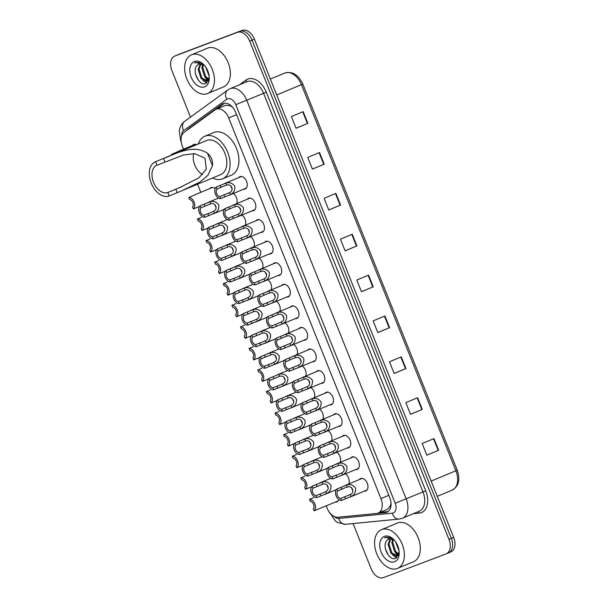 <?xml version="1.0" encoding="UTF-8"?>
<svg xmlns="http://www.w3.org/2000/svg" width="608" height="608" viewBox="0 0 608 608"><rect width="100%" height="100%" fill="white"/><g stroke="black" fill="none" stroke-linecap="round" stroke-linejoin="round"><path stroke-width="0.91" d="M209.775 188.586A6.711 4.347 67.4 0 1 211.014 187.621A6.711 4.347 67.4 0 1 211.098 187.583A6.711 4.347 67.4 0 1 215.08 188.609M192.531 145.456A6.711 4.347 67.4 0 1 193.762 144.491A6.711 4.347 67.4 0 1 193.846 144.461A6.711 4.347 67.4 0 1 196.574 144.674M338.831 499.571A6.711 4.347 67.4 0 1 336.916 501.896A6.711 4.347 67.4 0 1 336.824 501.927A6.711 4.347 67.4 0 1 335.358 502.094M307.656 350.17A6.711 4.347 67.4 0 1 308.894 349.197A6.711 4.347 67.4 0 1 308.978 349.167A6.711 4.347 67.4 0 1 315.506 353.788A6.711 4.347 67.4 0 1 314.04 361.585A6.711 4.347 67.4 0 1 313.956 361.623A6.711 4.347 67.4 0 1 312.482 361.783M299.03 328.601A6.711 4.347 67.4 0 1 300.268 327.636A6.711 4.347 67.4 0 1 300.352 327.598A6.711 4.347 67.4 0 1 306.88 332.226A6.711 4.347 67.4 0 1 305.421 340.024A6.711 4.347 67.4 0 1 305.33 340.054A6.711 4.347 67.4 0 1 303.863 340.214M342.152 436.422A6.711 4.347 67.4 0 1 343.391 435.45A6.711 4.347 67.4 0 1 343.474 435.419A6.711 4.347 67.4 0 1 350.01 440.04A6.711 4.347 67.4 0 1 348.544 447.838A6.711 4.347 67.4 0 1 348.46 447.876A6.711 4.347 67.4 0 1 346.986 448.035M290.404 307.04A6.711 4.347 67.4 0 1 291.642 306.075A6.711 4.347 67.4 0 1 291.726 306.037A6.711 4.347 67.4 0 1 298.262 310.658A6.711 4.347 67.4 0 1 296.795 318.463A6.711 4.347 67.4 0 1 296.712 318.493A6.711 4.347 67.4 0 1 295.237 318.653M350.778 457.984A6.711 4.347 67.4 0 1 352.017 457.018A6.711 4.347 67.4 0 1 352.1 456.98A6.711 4.347 67.4 0 1 358.636 461.609A6.711 4.347 67.4 0 1 357.17 469.406A6.711 4.347 67.4 0 1 357.086 469.437A6.711 4.347 67.4 0 1 355.612 469.596M316.282 371.731A6.711 4.347 67.4 0 1 317.52 370.758A6.711 4.347 67.4 0 1 317.604 370.728A6.711 4.347 67.4 0 1 324.132 375.349A6.711 4.347 67.4 0 1 322.666 383.154A6.711 4.347 67.4 0 1 322.582 383.184A6.711 4.347 67.4 0 1 321.108 383.344M333.534 414.854A6.711 4.347 67.4 0 1 334.765 413.888A6.711 4.347 67.4 0 1 334.848 413.858A6.711 4.347 67.4 0 1 341.384 418.479A6.711 4.347 67.4 0 1 339.918 426.276A6.711 4.347 67.4 0 1 339.834 426.314A6.711 4.347 67.4 0 1 338.36 426.474M324.908 393.292A6.711 4.347 67.4 0 1 326.139 392.327A6.711 4.347 67.4 0 1 326.23 392.289A6.711 4.347 67.4 0 1 332.758 396.918A6.711 4.347 67.4 0 1 331.292 404.715A6.711 4.347 67.4 0 1 331.208 404.746A6.711 4.347 67.4 0 1 329.734 404.905M281.785 285.479A6.711 4.347 67.4 0 1 283.016 284.506A6.711 4.347 67.4 0 1 283.1 284.476A6.711 4.347 67.4 0 1 289.636 289.096A6.711 4.347 67.4 0 1 288.169 296.894A6.711 4.347 67.4 0 1 288.086 296.932A6.711 4.347 67.4 0 1 286.611 297.092M273.159 263.91A6.711 4.347 67.4 0 1 274.39 262.945A6.711 4.347 67.4 0 1 274.474 262.914A6.711 4.347 67.4 0 1 281.01 267.535A6.711 4.347 67.4 0 1 279.543 275.333A6.711 4.347 67.4 0 1 279.46 275.363A6.711 4.347 67.4 0 1 277.985 275.523M264.533 242.349A6.711 4.347 67.4 0 1 265.764 241.384A6.711 4.347 67.4 0 1 265.856 241.346A6.711 4.347 67.4 0 1 272.384 245.974A6.711 4.347 67.4 0 1 270.917 253.772A6.711 4.347 67.4 0 1 270.834 253.802A6.711 4.347 67.4 0 1 269.359 253.962M255.907 220.788A6.711 4.347 67.4 0 1 257.146 219.815A6.711 4.347 67.4 0 1 257.23 219.784A6.711 4.347 67.4 0 1 263.758 224.405A6.711 4.347 67.4 0 1 262.291 232.203A6.711 4.347 67.4 0 1 262.208 232.241A6.711 4.347 67.4 0 1 260.733 232.4M247.281 199.219A6.711 4.347 67.4 0 1 248.52 198.254A6.711 4.347 67.4 0 1 248.604 198.223A6.711 4.347 67.4 0 1 255.132 202.844A6.711 4.347 67.4 0 1 253.673 210.642A6.711 4.347 67.4 0 1 253.582 210.672A6.711 4.347 67.4 0 1 252.115 210.839M238.655 177.658A6.711 4.347 67.4 0 1 239.894 176.692A6.711 4.347 67.4 0 1 239.978 176.654A6.711 4.347 67.4 0 1 246.514 181.283A6.711 4.347 67.4 0 1 245.047 189.08A6.711 4.347 67.4 0 1 244.963 189.111A6.711 4.347 67.4 0 1 243.489 189.27M359.404 479.545A6.711 4.347 67.4 0 1 360.643 478.58A6.711 4.347 67.4 0 1 360.726 478.549A6.711 4.347 67.4 0 1 367.255 483.17A6.711 4.347 67.4 0 1 365.796 490.968A6.711 4.347 67.4 0 1 365.704 491.006A6.711 4.347 67.4 0 1 364.238 491.165M326.207 505.894L327.104 508.128A12.578 8.155 -112.6 0 0 338.002 517.248L376.595 513.471A12.578 8.155 -112.6 0 0 377.986 513.144A12.578 8.155 -112.6 0 0 378.146 513.084A12.578 8.155 -112.6 0 0 380.942 498.583L228.692 117.922A12.578 8.155 -112.6 0 0 216.235 109.197A12.578 8.155 -112.6 0 0 215.141 109.812L184.072 132.392A12.578 8.155 -112.6 0 0 182.37 146.277L183.54 149.196M232.446 107.084A4.195 2.721 -112.6 0 0 232.286 107.046L229.946 105.594L225.773 105.23L216.235 109.197M378.146 513.084L387.661 509.132L390.199 506.266L390.921 503.667A4.195 2.721 -112.6 0 0 391.066 503.447M391.028 502.922A12.578 8.155 67.4 0 1 390.921 503.667M232.286 107.046A12.578 8.155 67.4 0 1 232.674 107.35M197.547 184.224L200.784 192.326M326.648 468.525A6.711 4.347 67.4 0 1 327.203 468.935M330.205 478.01A6.711 4.347 67.4 0 1 329.939 478.686M318.022 446.964A6.711 4.347 67.4 0 1 318.577 447.374M321.586 456.448A6.711 4.347 67.4 0 1 321.32 457.117M309.404 425.395A6.711 4.347 67.4 0 1 309.951 425.813M312.96 434.88A6.711 4.347 67.4 0 1 312.694 435.556M300.778 403.834A6.711 4.347 67.4 0 1 301.325 404.244M304.334 413.318A6.711 4.347 67.4 0 1 304.068 413.995M292.152 382.272A6.711 4.347 67.4 0 1 292.706 382.683M295.708 391.757A6.711 4.347 67.4 0 1 295.442 392.426M283.526 360.704A6.711 4.347 67.4 0 1 284.08 361.122M287.082 370.188A6.711 4.347 67.4 0 1 286.816 370.865M274.9 339.142A6.711 4.347 67.4 0 1 275.454 339.553M278.456 348.627A6.711 4.347 67.4 0 1 278.19 349.304M266.274 317.581A6.711 4.347 67.4 0 1 266.828 317.992M269.83 327.066A6.711 4.347 67.4 0 1 269.572 327.742M257.648 296.02A6.711 4.347 67.4 0 1 258.202 296.43M261.212 305.497A6.711 4.347 67.4 0 1 260.946 306.174M249.029 274.451A6.711 4.347 67.4 0 1 249.576 274.862M252.586 283.936A6.711 4.347 67.4 0 1 252.32 284.612M240.403 252.89A6.711 4.347 67.4 0 1 240.95 253.3M243.96 262.375A6.711 4.347 67.4 0 1 243.694 263.051M231.777 231.329A6.711 4.347 67.4 0 1 232.332 231.739M235.334 240.806A6.711 4.347 67.4 0 1 235.068 241.482M223.151 209.76A6.711 4.347 67.4 0 1 223.706 210.17M226.708 219.245A6.711 4.347 67.4 0 1 226.442 219.921M218.082 197.684A6.711 4.347 67.4 0 1 217.816 198.36M335.274 490.086A6.711 4.347 67.4 0 1 335.829 490.496M336.779 452.276A6.711 4.347 67.4 0 1 340.07 462.437M328.153 430.715A6.711 4.347 67.4 0 1 331.444 440.876M319.527 409.154A6.711 4.347 67.4 0 1 322.818 419.307M310.901 387.585A6.711 4.347 67.4 0 1 314.192 397.746M302.275 366.024A6.711 4.347 67.4 0 1 305.573 376.185M293.656 344.462A6.711 4.347 67.4 0 1 296.947 354.624M285.03 322.901A6.711 4.347 67.4 0 1 288.321 333.055M276.404 301.332A6.711 4.347 67.4 0 1 279.695 311.494M267.778 279.771A6.711 4.347 67.4 0 1 271.069 289.932M259.152 258.21A6.711 4.347 67.4 0 1 262.443 268.364M250.526 236.641A6.711 4.347 67.4 0 1 253.825 246.802M241.908 215.08A6.711 4.347 67.4 0 1 245.199 225.241M233.282 193.519A6.711 4.347 67.4 0 1 236.573 203.672M345.405 473.845A6.711 4.347 67.4 0 1 348.696 483.998M377.097 513.395L385.411 512.582A12.578 8.155 -112.6 0 0 386.81 512.263A12.578 8.155 -112.6 0 0 386.969 512.194A12.578 8.155 -112.6 0 0 389.766 497.694L235.638 112.358A12.578 8.155 -112.6 0 0 223.182 103.634A12.578 8.155 -112.6 0 0 222.087 104.249L188.526 128.645A12.578 8.155 -112.6 0 0 187.006 130.264M190.502 117.093L171.904 70.589A12.578 8.155 67.4 0 1 174.701 56.088A12.578 8.155 67.4 0 1 174.861 56.027L237.401 32.361A12.578 8.155 67.4 0 1 249.698 41.154L448.97 539.372A12.578 8.155 67.4 0 1 446.173 553.873A12.578 8.155 67.4 0 1 446.014 553.934L383.473 577.6A12.578 8.155 67.4 0 1 371.176 568.807L353.088 523.572M179.261 54.196A12.578 8.155 67.4 0 1 179.421 54.127A12.578 8.155 67.4 0 1 179.58 54.066L242.121 30.4A12.578 8.155 67.4 0 1 254.418 39.193L453.69 537.411L451.334 538.392A12.578 8.155 67.4 0 1 448.537 552.892A12.578 8.155 67.4 0 1 448.377 552.953A12.578 8.155 67.4 0 0 448.537 552.892A12.578 8.155 67.4 0 0 451.334 538.392L252.054 40.174L451.334 538.392L448.97 539.372M242.121 30.4L239.757 31.38A12.578 8.155 67.4 0 1 252.054 40.174A12.578 8.155 67.4 0 0 239.757 31.38L177.217 55.047L237.401 32.361M176.905 55.176A12.578 8.155 67.4 0 1 177.065 55.108A12.578 8.155 67.4 0 1 177.217 55.047A12.578 8.155 67.4 0 0 177.065 55.108L174.701 56.088M216.357 109.144L224.42 103.284M388.086 511.564A12.578 8.155 67.4 0 1 387.775 511.602L379.84 512.377M303.194 111.652L291.407 116.554L296.073 128.235L307.868 123.333L303.194 111.652M296.058 128.182L307.868 123.333M319.542 152.524L307.754 157.426L312.421 169.1L324.216 164.198L319.542 152.524M312.406 169.054L324.216 164.198M335.89 193.39L324.094 198.292L328.768 209.973L340.564 205.071L335.89 193.39M328.746 209.92L340.564 205.071M352.237 234.262L340.442 239.164L345.116 250.838L356.911 245.936L352.237 234.262M345.093 250.792L356.911 245.936M433.968 438.611L422.18 443.513L426.846 455.187L438.642 450.285L433.968 438.611M426.831 455.141L438.642 450.285M417.628 397.738L405.832 402.64L410.499 414.322L422.294 409.42L417.628 397.738M410.484 414.268L422.294 409.42M401.28 356.873L389.485 361.775L394.159 373.449L405.946 368.547L401.28 356.873M394.136 373.403L405.946 368.547M384.932 316L373.137 320.902L377.811 332.584L389.599 327.674L384.932 316M377.788 332.53L389.599 327.674M368.585 275.128L356.79 280.037L361.464 291.711L373.251 286.809L368.585 275.128M361.441 291.665L373.251 286.809M453.69 537.411A12.578 8.155 67.4 0 1 450.893 551.912A12.578 8.155 67.4 0 1 450.733 551.973M381.702 529.568A20.961 13.589 67.4 0 1 402.116 544.023A20.961 13.589 67.4 0 1 397.533 568.389A20.961 13.589 67.4 0 1 397.267 568.495A20.961 13.589 67.4 0 1 376.854 554.048A20.961 13.589 67.4 0 1 381.436 529.674A20.961 13.589 67.4 0 1 381.702 529.568M381.436 529.674L397.358 523.055A20.961 13.589 67.4 0 1 397.624 522.948A20.961 13.589 67.4 0 1 418.038 537.404A20.961 13.589 67.4 0 1 413.455 561.769L397.533 568.389M390.853 538.764L388.998 543.917L391.894 552.976L397.632 555.864M390.328 538.741L388.064 544.304L390.959 553.364L397.07 556.138L398.787 554.716M393.254 539.57L392.745 542.359L395.641 551.418L398.954 554.07M392.608 539.243L391.81 542.746L394.706 551.806L398.795 554.701M396.667 543.56L398.734 548.956M395.542 541.751L399.084 550.985M398.012 555.75L398.498 555.522M389.097 538.931L387.296 540.124A9.477 6.141 67.4 0 1 388.793 539.053A9.477 6.141 67.4 0 1 388.915 539.007A9.477 6.141 67.4 0 1 394.577 540.489M387.296 540.124C381.102 545.239 389.166 561.184 395.451 558.463L399.182 552.17M394.562 561.724A13.672 8.862 67.4 0 1 381.193 552.17A13.672 8.862 67.4 0 1 384.408 536.34A13.672 8.862 67.4 0 1 393.695 539.509A13.672 8.862 67.4 0 1 399.205 552.763A13.672 8.862 67.4 0 1 394.562 561.724M393.999 539.828L390.898 537.601L385.662 537.236M385.814 537.176L384.514 537.89L386.194 537.396L394.417 540.299M397.799 555.758A20.961 13.589 67.4 0 1 395.58 552.786M396.454 553.554L398.377 555.248M392.707 555.104L396.667 557.878M398.134 554.504L398.65 554.914M394.387 556.062L396.994 557.627M385.464 549.077L388.39 555.226M385.708 537.221L384.514 537.89M202.624 174.58A14.676 9.508 67.4 0 1 193.739 153.596M169.252 195.989L167.854 192.485A14.676 9.508 67.4 0 1 153.566 182.37A14.676 9.508 67.4 0 1 156.765 165.315A14.676 9.508 67.4 0 1 156.955 165.239L155.549 161.736L163.514 158.422C174.374 154.706 192.5 143.389 207.495 153.262C211.326 156.53 212.982 160.672 212.458 165.68L207.944 175.302L199.796 182.111L182.18 190.623L169.252 195.989A18.445 11.955 67.4 0 1 151.286 183.274A18.445 11.955 67.4 0 1 155.321 161.827A18.445 11.955 67.4 0 1 155.549 161.736M167.854 192.485L180.226 187.348L198.915 177.81L206.287 169.168L205.002 158.209L194.697 153.642L183.578 155.01L156.955 165.239M220.552 174.656A18.445 11.955 -112.6 0 0 220.78 174.564A18.445 11.955 -112.6 0 0 224.816 153.117A18.445 11.955 -112.6 0 0 206.849 140.402A18.445 11.955 -112.6 0 0 206.621 140.501A18.445 11.955 -112.6 0 0 206.386 140.6M198.337 143.944A23.058 14.949 67.4 0 1 204.85 136.238A23.058 14.949 67.4 0 1 205.139 136.124A23.058 14.949 67.4 0 1 227.59 152.015A23.058 14.949 67.4 0 1 222.551 178.828A23.058 14.949 67.4 0 1 222.262 178.942A23.058 14.949 67.4 0 1 212.504 178.007M204.85 136.238L213.689 132.559A23.058 14.949 67.4 0 1 213.986 132.445A23.058 14.949 67.4 0 1 236.436 148.337A23.058 14.949 67.4 0 1 231.397 175.15L222.551 178.828M191.771 54.705A20.961 13.589 67.4 0 1 212.184 69.152A20.961 13.589 67.4 0 1 207.602 93.526A20.961 13.589 67.4 0 1 207.336 93.632A20.961 13.589 67.4 0 1 186.922 79.184A20.961 13.589 67.4 0 1 191.505 54.811A20.961 13.589 67.4 0 1 191.771 54.705M191.505 54.811L207.427 48.192A20.961 13.589 67.4 0 1 207.685 48.085A20.961 13.589 67.4 0 1 228.099 62.533A20.961 13.589 67.4 0 1 223.524 86.906L207.602 93.526M200.921 63.901L199.067 69.054L201.962 78.113L207.7 81.001M200.397 63.878L198.132 69.441L201.028 78.5L207.138 81.274L208.856 79.846L204.774 76.942L201.879 67.883L202.669 64.372M203.323 64.699L202.814 67.496L205.709 76.555L209.015 79.207M206.735 68.689L208.802 74.092M205.61 66.888L209.152 76.122M208.073 80.887L208.567 80.651M199.166 64.068L197.364 65.261A9.477 6.141 67.4 0 1 198.862 64.19A9.477 6.141 67.4 0 1 198.983 64.144A9.477 6.141 67.4 0 1 204.645 65.618M197.364 65.261C191.17 70.376 199.234 86.321 205.512 83.6L209.251 77.307M204.63 86.86A13.672 8.862 67.4 0 1 191.262 77.307A13.672 8.862 67.4 0 1 194.476 61.476A13.672 8.862 67.4 0 1 203.756 64.646A13.672 8.862 67.4 0 1 209.274 77.9A13.672 8.862 67.4 0 1 204.63 86.86M204.068 64.965L200.967 62.738L195.73 62.373M195.882 62.312L194.583 63.027L196.262 62.533L204.486 65.436M207.868 80.894A20.961 13.589 67.4 0 1 205.648 77.923M206.515 78.683L208.445 80.385M202.776 80.241L206.735 83.007M208.202 79.64L208.719 80.051M204.455 81.198L207.062 82.764M195.533 74.206L198.459 80.362M195.776 62.35L194.583 63.027M336.878 489.03L346.575 485.04C350.178 483.93 353.164 484.956 355.536 488.11C355.992 492.032 354.532 494.828 351.158 496.5L341.453 500.468A6.293 4.074 -112.6 0 1 336.11 495.9A6.293 4.074 -112.6 0 1 336.878 489.03L337.676 491.036A4.195 2.721 -112.6 0 0 337.387 495.421A4.195 2.721 -112.6 0 0 340.647 498.461L350.36 494.502C355.178 492.419 352.306 485.23 347.373 487.038L345.367 487.654M362.201 478.39L344.744 485.648M367.027 490.002L349.41 497.321M340.647 498.461L341.453 500.468M351.736 487.859A4.195 2.721 -112.6 0 0 352.974 490.785M345.519 487.593L337.676 491.036M328.252 467.461L337.949 463.471C341.552 462.361 344.538 463.387 346.91 466.549C347.366 470.47 345.906 473.267 342.532 474.939L332.827 478.906A6.293 4.074 -112.6 0 1 327.484 474.339A6.293 4.074 -112.6 0 1 328.252 467.461L329.05 469.467A4.195 2.721 -112.6 0 0 328.761 473.86A4.195 2.721 -112.6 0 0 332.021 476.9L341.734 472.933C346.552 470.858 343.68 463.668 338.747 465.477L336.741 466.093M353.575 456.821L336.118 464.086M358.401 468.434L340.784 475.76M332.021 476.9L332.827 478.906M343.117 466.29A4.195 2.721 -112.6 0 0 344.348 469.224M336.893 466.032L329.05 469.467M319.626 445.9L329.323 441.91C332.926 440.8 335.912 441.826 338.284 444.988C338.74 448.902 337.288 451.698 333.906 453.37L324.201 457.338A6.293 4.074 -112.6 0 1 318.866 452.778A6.293 4.074 -112.6 0 1 319.626 445.9L320.431 447.906A4.195 2.721 -112.6 0 0 320.135 452.291A4.195 2.721 -112.6 0 0 323.395 455.331L333.108 451.372C337.926 449.297 335.054 442.107 330.121 443.908L328.115 444.532M344.949 435.26L327.492 442.518M349.775 446.872L332.158 454.199M323.395 455.331L324.201 457.338M334.491 444.729A4.195 2.721 -112.6 0 0 335.722 447.663M328.267 444.463L320.431 447.906M311 424.338L320.697 420.348C324.3 419.239 327.286 420.265 329.658 423.419C330.121 427.34 328.662 430.137 325.28 431.809L315.575 435.776A6.293 4.074 -112.6 0 1 310.24 431.209A6.293 4.074 -112.6 0 1 311 424.338L311.805 426.345A4.195 2.721 -112.6 0 0 311.509 430.73A4.195 2.721 -112.6 0 0 314.777 433.77L324.482 429.81C329.3 427.728 326.428 420.538 321.503 422.347L319.489 422.963M336.323 413.698L318.866 420.956M341.156 425.311L323.54 432.63M314.777 433.77L315.575 435.776M325.865 423.168A4.195 2.721 -112.6 0 0 327.104 426.094M319.641 422.902L311.805 426.345M302.374 402.77L312.071 398.78C315.674 397.678 318.66 398.696 321.032 401.858C321.495 405.779 320.036 408.576 316.662 410.248L306.949 414.215A6.293 4.074 -112.6 0 1 301.614 409.648A6.293 4.074 -112.6 0 1 302.374 402.77L303.179 404.776A4.195 2.721 -112.6 0 0 302.883 409.169A4.195 2.721 -112.6 0 0 306.151 412.209L315.856 408.242C320.682 406.167 317.802 398.977 312.877 400.786L310.863 401.402M327.697 392.13L310.24 399.395M332.53 403.742L314.914 411.069M306.151 412.209L306.949 414.215M317.239 401.599A4.195 2.721 -112.6 0 0 318.478 404.533M311.022 401.341L303.179 404.776M293.748 381.208L303.445 377.218C307.048 376.109 310.034 377.135 312.406 380.296C312.869 384.21 311.41 387.007 308.036 388.679L298.33 392.646A6.293 4.074 -112.6 0 1 292.988 388.086A6.293 4.074 -112.6 0 1 293.748 381.208L294.553 383.215A4.195 2.721 -112.6 0 0 294.257 387.6A4.195 2.721 -112.6 0 0 297.525 390.64L307.23 386.68C312.056 384.606 309.176 377.416 304.251 379.217L302.237 379.84M319.078 370.568L301.614 377.826M323.904 382.181L306.288 389.508M297.525 390.64L298.33 392.646M308.613 380.038A4.195 2.721 -112.6 0 0 309.852 382.972M302.396 379.772L294.553 383.215M285.129 359.647L294.827 355.657C298.429 354.548 301.416 355.574 303.78 358.728C304.243 362.649 302.784 365.446 299.41 367.118L289.704 371.085A6.293 4.074 -112.6 0 1 284.362 366.518A6.293 4.074 -112.6 0 1 285.129 359.647L285.927 361.654A4.195 2.721 -112.6 0 0 285.638 366.039A4.195 2.721 -112.6 0 0 288.899 369.079L298.612 365.119C303.43 363.037 300.557 355.847 295.625 357.656L293.618 358.272M310.452 349.007L292.995 356.265M315.278 360.62L297.662 367.946M288.899 369.079L289.704 371.085M299.987 358.477A4.195 2.721 -112.6 0 0 301.226 361.403M293.77 358.211L285.927 361.654M276.503 338.078L286.201 334.088C289.803 332.986 292.79 334.005 295.161 337.166C295.617 341.088 294.158 343.885 290.784 345.557L281.078 349.524A6.293 4.074 -112.6 0 1 275.736 344.956A6.293 4.074 -112.6 0 1 276.503 338.078L277.301 340.092A4.195 2.721 -112.6 0 0 277.012 344.478A4.195 2.721 -112.6 0 0 280.273 347.518L289.986 343.55C294.804 341.476 291.931 334.286 286.999 336.095L284.992 336.71M301.826 327.438L284.369 334.704M306.652 339.059L289.036 346.378M280.273 347.518L281.078 349.524M291.369 336.908A4.195 2.721 -112.6 0 0 292.6 339.842M285.144 336.65L277.301 340.092M267.877 316.517L277.575 312.527C281.177 311.418 284.164 312.444 286.535 315.605C286.991 319.527 285.54 322.316 282.158 323.988L272.452 327.963A6.293 4.074 -112.6 0 1 267.117 323.395A6.293 4.074 -112.6 0 1 267.877 316.517L268.683 318.524A4.195 2.721 -112.6 0 0 268.386 322.909A4.195 2.721 -112.6 0 0 271.647 325.949L281.36 321.989C286.178 319.914 283.305 312.725 278.373 314.534L276.366 315.149M293.2 305.877L275.743 313.135M298.026 317.49L280.41 324.816M271.647 325.949L272.452 327.963M282.743 315.347A4.195 2.721 -112.6 0 0 283.974 318.28M276.518 315.088L268.683 318.524M259.251 294.956L268.949 290.966C272.551 289.856 275.538 290.882 277.909 294.036C278.373 297.958 276.914 300.755 273.532 302.427L263.826 306.394A6.293 4.074 -112.6 0 1 258.491 301.826A6.293 4.074 -112.6 0 1 259.251 294.956L260.057 296.962A4.195 2.721 -112.6 0 0 259.76 301.348A4.195 2.721 -112.6 0 0 263.028 304.388L272.734 300.428C277.552 298.346 274.679 291.156 269.747 292.965L267.74 293.588M284.574 284.316L267.117 291.574M289.408 295.929L271.791 303.255M263.028 304.388L263.826 306.394M274.117 293.786A4.195 2.721 -112.6 0 0 275.348 296.719M267.892 293.52L260.057 296.962M250.625 273.387L260.323 269.405C263.925 268.295 266.912 269.321 269.283 272.475C269.747 276.397 268.288 279.194 264.913 280.866L255.2 284.833A6.293 4.074 -112.6 0 1 249.865 280.265A6.293 4.074 -112.6 0 1 250.625 273.387L251.431 275.401A4.195 2.721 -112.6 0 0 251.134 279.786A4.195 2.721 -112.6 0 0 254.402 282.826L264.108 278.859C268.934 276.784 266.053 269.595 261.128 271.404L259.114 272.019M275.948 262.747L258.491 270.013M280.782 274.368L263.165 281.686M254.402 282.826L255.2 284.833M265.491 272.224A4.195 2.721 -112.6 0 0 266.73 275.15M259.274 271.958L251.431 275.401M241.999 251.826L251.697 247.836C255.299 246.726 258.286 247.752 260.657 250.914C261.121 254.836 259.662 257.632 256.287 259.304L246.582 263.272A6.293 4.074 -112.6 0 1 241.239 258.704A6.293 4.074 -112.6 0 1 241.999 251.826L242.805 253.832A4.195 2.721 -112.6 0 0 242.508 258.218A4.195 2.721 -112.6 0 0 245.776 261.258L255.482 257.298C260.308 255.223 257.427 248.034 252.502 249.842L250.488 250.458M267.322 241.186L249.865 248.452M272.156 252.799L254.539 260.125M245.776 261.258L246.582 263.272M256.865 250.656A4.195 2.721 -112.6 0 0 258.104 253.589M250.648 250.397L242.805 253.832M233.381 230.265L243.078 226.275C246.681 225.165 249.66 226.191 252.031 229.353C252.495 233.267 251.036 236.064 247.661 237.736L237.956 241.703A6.293 4.074 -112.6 0 1 232.613 237.135A6.293 4.074 -112.6 0 1 233.381 230.265L234.179 232.271A4.195 2.721 -112.6 0 0 233.882 236.656A4.195 2.721 -112.6 0 0 237.15 239.696L246.863 235.737C251.682 233.654 248.809 226.472 243.876 228.274L241.87 228.897M258.704 219.625L241.239 226.883M263.53 231.238L245.913 238.564M237.15 239.696L237.956 241.703M248.239 229.094A4.195 2.721 -112.6 0 0 249.478 232.028M242.022 228.828L234.179 232.271M224.755 208.704L234.452 204.714C238.055 203.604 241.042 204.63 243.413 207.784C243.869 211.706 242.41 214.502 239.035 216.174L229.33 220.142A6.293 4.074 -112.6 0 1 223.987 215.574A6.293 4.074 -112.6 0 1 224.755 208.704L225.553 210.71A4.195 2.721 -112.6 0 0 225.264 215.095A4.195 2.721 -112.6 0 0 228.524 218.135L238.237 214.176C243.056 212.093 240.183 204.904 235.25 206.712L233.244 207.328M250.078 198.064L232.621 205.322M254.904 209.676L237.287 216.995M228.524 218.135L229.33 220.142M239.613 207.533A4.195 2.721 -112.6 0 0 240.852 210.459M233.396 207.267L225.553 210.71M216.129 187.135L225.826 183.145C229.429 182.035 232.416 183.061 234.787 186.223C235.243 190.144 233.784 192.941 230.409 194.613L220.704 198.58A6.293 4.074 -112.6 0 1 215.369 194.013A6.293 4.074 -112.6 0 1 216.129 187.135L216.934 189.141A4.195 2.721 -112.6 0 0 216.638 193.534A4.195 2.721 -112.6 0 0 219.898 196.574L229.611 192.607C234.43 190.532 231.557 183.342 226.624 185.151L224.618 185.767M241.452 176.495L223.995 183.76M246.278 188.108L228.661 195.434M219.898 196.574L220.704 198.58M230.994 185.964A4.195 2.721 -112.6 0 0 232.226 188.898M224.77 185.706L216.934 189.141M323.98 492.51L325.706 491.636C330.532 489.554 327.651 482.364 322.726 484.173L313.029 488.171A4.195 2.721 -112.6 0 0 312.732 492.556A4.195 2.721 -112.6 0 0 316 495.596L324.132 492.45M327.089 484.994A4.195 2.721 -112.6 0 0 328.328 487.92M313.029 488.171L312.223 486.157L321.921 482.174C325.523 481.065 328.51 482.091 330.881 485.245C331.345 489.166 329.886 491.963 326.511 493.635L316.806 497.602L316 495.596M336.27 489.676L324.763 494.456M312.223 486.157A6.293 4.074 -112.6 0 0 311.463 493.035A6.293 4.074 -112.6 0 0 316.806 497.602M330.737 478.352L320.089 482.782M315.362 470.949L317.087 470.068C321.906 467.993 319.033 460.803 314.1 462.612L304.403 466.602A4.195 2.721 -112.6 0 0 304.106 470.987A4.195 2.721 -112.6 0 0 307.374 474.027L315.506 470.888M318.463 463.425A4.195 2.721 -112.6 0 0 319.702 466.359M304.403 466.602L303.605 464.596L313.302 460.606C316.905 459.496 319.892 460.522 322.255 463.684C322.719 467.605 321.26 470.402 317.885 472.074L308.18 476.041L307.374 474.027M327.644 468.114L316.137 472.895M303.605 464.596A6.293 4.074 -112.6 0 0 302.837 471.474A6.293 4.074 -112.6 0 0 308.18 476.041M322.111 456.79L311.463 461.221M306.736 449.388L308.461 448.506C313.28 446.424 310.407 439.242 305.474 441.043L295.777 445.041A4.195 2.721 -112.6 0 0 295.488 449.426A4.195 2.721 -112.6 0 0 298.748 452.466L306.888 449.32M309.837 441.864A4.195 2.721 -112.6 0 0 311.076 444.798M295.777 445.041L294.979 443.034L304.676 439.044C308.279 437.935 311.266 438.961 313.637 442.122C314.093 446.036 312.634 448.833 309.259 450.505L299.554 454.472L298.748 452.466M319.018 446.546L307.511 451.334M294.979 443.034A6.293 4.074 -112.6 0 0 294.211 449.905A6.293 4.074 -112.6 0 0 299.554 454.472M313.485 435.229L302.845 439.652M298.11 427.819L299.835 426.945C304.654 424.863 301.781 417.673 296.848 419.482L287.158 423.48A4.195 2.721 -112.6 0 0 286.862 427.865A4.195 2.721 -112.6 0 0 290.122 430.905L298.262 427.758M301.218 420.303A4.195 2.721 -112.6 0 0 302.45 423.229M287.158 423.48L286.353 421.473L296.05 417.483C299.653 416.374 302.64 417.4 305.011 420.554C305.467 424.475 304.015 427.272 300.633 428.944L290.928 432.911L290.122 430.905M310.392 424.984L298.885 429.765M286.353 421.473A6.293 4.074 -112.6 0 0 285.593 428.344A6.293 4.074 -112.6 0 0 290.928 432.911M304.866 413.66L294.219 418.091M289.484 406.258L291.209 405.376C296.028 403.302 293.155 396.112 288.222 397.921L278.532 401.911A4.195 2.721 -112.6 0 0 278.236 406.304A4.195 2.721 -112.6 0 0 281.504 409.344L289.636 406.197M292.592 398.734A4.195 2.721 -112.6 0 0 293.824 401.668M278.532 401.911L277.727 399.904L287.424 395.914C291.027 394.805 294.014 395.831 296.385 398.992C296.848 402.914 295.389 405.711 292.007 407.383L282.302 411.35L281.504 409.344M301.766 403.423L290.259 408.204M277.727 399.904A6.293 4.074 -112.6 0 0 276.967 406.782A6.293 4.074 -112.6 0 0 282.302 411.35M296.24 392.099L285.593 396.53M280.858 384.697L282.583 383.815C287.409 381.733 284.529 374.551 279.604 376.352L269.906 380.35A4.195 2.721 -112.6 0 0 269.61 384.735A4.195 2.721 -112.6 0 0 272.878 387.775L281.01 384.636M283.966 377.173A4.195 2.721 -112.6 0 0 285.205 380.106M269.906 380.35L269.101 378.343L278.798 374.353C282.401 373.244 285.388 374.27 287.759 377.431C288.222 381.345 286.763 384.142 283.389 385.814L273.676 389.781L272.878 387.775M293.14 381.862L281.641 386.642M269.101 378.343A6.293 4.074 -112.6 0 0 268.341 385.221A6.293 4.074 -112.6 0 0 273.676 389.781M287.614 370.538L276.967 374.961M272.232 363.128L273.957 362.254C278.783 360.172 275.903 352.982 270.978 354.791L261.28 358.788A4.195 2.721 -112.6 0 0 260.984 363.174A4.195 2.721 -112.6 0 0 264.252 366.214L272.384 363.067M275.34 355.612A4.195 2.721 -112.6 0 0 276.579 358.538M261.28 358.788L260.475 356.782L270.172 352.792C273.775 351.682 276.762 352.708 279.133 355.862C279.596 359.784 278.137 362.581 274.763 364.253L265.05 368.22L264.252 366.214M284.514 360.293L273.015 365.074M260.475 356.782A6.293 4.074 -112.6 0 0 259.715 363.652A6.293 4.074 -112.6 0 0 265.05 368.22M278.988 348.969L268.341 353.4M263.614 341.567L265.331 340.685C270.157 338.61 267.284 331.421 262.352 333.23L252.654 337.22A4.195 2.721 -112.6 0 0 252.358 341.612A4.195 2.721 -112.6 0 0 255.626 344.652L263.758 341.506M266.714 334.043A4.195 2.721 -112.6 0 0 267.953 336.976M252.654 337.22L251.856 335.213L261.554 331.223C265.156 330.114 268.136 331.14 270.507 334.301C270.97 338.223 269.511 341.02 266.137 342.692L256.432 346.659L255.626 344.652M275.895 338.732L264.389 343.512M251.856 335.213A6.293 4.074 -112.6 0 0 251.089 342.091A6.293 4.074 -112.6 0 0 256.432 346.659M270.362 327.408L259.715 331.839M254.988 320.006L256.713 319.124C261.531 317.049 258.658 309.86 253.726 311.661L244.028 315.658A4.195 2.721 -112.6 0 0 243.74 320.044A4.195 2.721 -112.6 0 0 247 323.084L255.132 319.945M258.088 312.482A4.195 2.721 -112.6 0 0 259.327 315.415M244.028 315.658L243.23 313.652L252.928 309.662C256.53 308.552 259.517 309.578 261.888 312.74C262.344 316.654 260.885 319.451 257.511 321.123L247.806 325.09L247 323.084M267.269 317.171L255.763 321.951M243.23 313.652A6.293 4.074 -112.6 0 0 242.463 320.53A6.293 4.074 -112.6 0 0 247.806 325.09M261.736 305.847L251.096 310.27M246.362 298.437L248.087 297.563C252.905 295.48 250.032 288.291 245.1 290.1L235.402 294.097A4.195 2.721 -112.6 0 0 235.114 298.482A4.195 2.721 -112.6 0 0 238.374 301.522L246.514 298.376M249.47 290.92A4.195 2.721 -112.6 0 0 250.701 293.846M235.402 294.097L234.604 292.091L244.302 288.101C247.904 286.991 250.891 288.017 253.262 291.171C253.718 295.093 252.259 297.89 248.885 299.562L239.18 303.529L238.374 301.522M258.643 295.602L247.137 300.382M234.604 292.091A6.293 4.074 -112.6 0 0 233.837 298.961A6.293 4.074 -112.6 0 0 239.18 303.529M253.118 284.278L242.47 288.709M237.736 276.876L239.461 275.994C244.279 273.919 241.406 266.73 236.474 268.538L226.784 272.536A4.195 2.721 -112.6 0 0 226.488 276.921A4.195 2.721 -112.6 0 0 229.748 279.961L237.888 276.815M240.844 269.352A4.195 2.721 -112.6 0 0 242.075 272.285M226.784 272.536L225.978 270.522L235.676 266.532C239.278 265.43 242.265 266.448 244.636 269.61C245.092 273.532 243.641 276.328 240.259 278L230.554 281.968L229.748 279.961M250.017 274.041L238.511 278.821M225.978 270.522A6.293 4.074 -112.6 0 0 225.218 277.4A6.293 4.074 -112.6 0 0 230.554 281.968M244.492 262.717L233.844 267.148M229.11 255.314L230.835 254.433C235.653 252.358 232.78 245.168 227.856 246.97L218.158 250.967A4.195 2.721 -112.6 0 0 217.862 255.352A4.195 2.721 -112.6 0 0 221.13 258.392L229.262 255.254M232.218 247.79A4.195 2.721 -112.6 0 0 233.457 250.724M218.158 250.967L217.352 248.961L227.05 244.971C230.652 243.861 233.639 244.887 236.01 248.049C236.474 251.97 235.015 254.76 231.633 256.432L221.928 260.399L221.13 258.392M241.391 252.48L229.892 257.26M217.352 248.961A6.293 4.074 -112.6 0 0 216.592 255.839A6.293 4.074 -112.6 0 0 221.928 260.399M235.866 241.156L225.218 245.579M220.484 233.746L222.209 232.872C227.035 230.789 224.154 223.6 219.23 225.408L209.532 229.406A4.195 2.721 -112.6 0 0 209.236 233.791A4.195 2.721 -112.6 0 0 212.504 236.831L220.636 233.685M223.592 226.229A4.195 2.721 -112.6 0 0 224.831 229.163M209.532 229.406L208.726 227.4L218.424 223.41C222.026 222.3 225.013 223.326 227.384 226.48C227.848 230.402 226.389 233.198 223.014 234.87L213.302 238.838L212.504 236.831M232.765 230.911L221.266 235.699M208.726 227.4A6.293 4.074 -112.6 0 0 207.966 234.27A6.293 4.074 -112.6 0 0 213.302 238.838M227.24 219.587L216.592 224.018M211.858 212.184L213.583 211.303C218.409 209.228 215.528 202.038 210.604 203.847L200.906 207.845A4.195 2.721 -112.6 0 0 200.61 212.23A4.195 2.721 -112.6 0 0 203.878 215.27L212.01 212.124M214.966 204.668A4.195 2.721 -112.6 0 0 216.205 207.594M200.906 207.845L200.1 205.831L209.798 201.848C213.4 200.739 216.387 201.757 218.758 204.919C219.222 208.84 217.763 211.637 214.388 213.309L204.683 217.276L203.878 215.27M224.147 209.35L212.64 214.13M200.1 205.831A6.293 4.074 -112.6 0 0 199.34 212.709A6.293 4.074 -112.6 0 0 204.683 217.276M218.614 198.026L207.966 202.456M313.561 497.694L309.518 499.381A6.293 4.074 -112.6 0 1 314.86 503.941A6.293 4.074 -112.6 0 1 314.093 510.819L338.147 500.931M314.093 510.819L313.295 508.812A4.195 2.721 -112.6 0 0 313.591 504.427A4.195 2.721 -112.6 0 0 310.323 501.387L309.518 499.381M304.942 476.132L300.899 477.812A6.293 4.074 -112.6 0 1 306.234 482.38A6.293 4.074 -112.6 0 1 305.474 489.258L311.904 486.689M305.474 489.258L304.669 487.251A4.195 2.721 -112.6 0 0 304.965 482.858A4.195 2.721 -112.6 0 0 301.697 479.818L300.899 477.812M296.316 454.571L292.273 456.251A6.293 4.074 -112.6 0 1 297.608 460.818A6.293 4.074 -112.6 0 1 296.848 467.689L303.278 465.128M296.848 467.689L296.043 465.682A4.195 2.721 -112.6 0 0 296.339 461.297A4.195 2.721 -112.6 0 0 293.071 458.257L292.273 456.251M287.69 433.002L283.647 434.69A6.293 4.074 -112.6 0 1 288.982 439.25A6.293 4.074 -112.6 0 1 288.222 446.128L294.66 443.559M288.222 446.128L287.417 444.121A4.195 2.721 -112.6 0 0 287.713 439.736A4.195 2.721 -112.6 0 0 284.445 436.696L283.647 434.69M279.064 411.441L275.021 413.121A6.293 4.074 -112.6 0 1 280.356 417.688A6.293 4.074 -112.6 0 1 279.596 424.566L286.034 421.998M279.596 424.566L278.791 422.56A4.195 2.721 -112.6 0 0 279.087 418.167A4.195 2.721 -112.6 0 0 275.827 415.127L275.021 413.121M270.438 389.88L266.395 391.56A6.293 4.074 -112.6 0 1 271.738 396.127A6.293 4.074 -112.6 0 1 270.97 402.998L277.408 400.436M270.97 402.998L270.172 400.991A4.195 2.721 -112.6 0 0 270.461 396.606A4.195 2.721 -112.6 0 0 267.201 393.566L266.395 391.56M261.812 368.311L257.769 369.998A6.293 4.074 -112.6 0 1 263.112 374.566A6.293 4.074 -112.6 0 1 262.344 381.436L268.782 378.868M262.344 381.436L261.546 379.43A4.195 2.721 -112.6 0 0 261.843 375.045A4.195 2.721 -112.6 0 0 258.575 372.005L257.769 369.998M253.194 346.75L249.143 348.43A6.293 4.074 -112.6 0 1 254.486 352.997A6.293 4.074 -112.6 0 1 253.726 359.875L260.156 357.306M253.726 359.875L252.92 357.869A4.195 2.721 -112.6 0 0 253.217 353.476A4.195 2.721 -112.6 0 0 249.949 350.444L249.143 348.43M244.568 325.189L240.525 326.868A6.293 4.074 -112.6 0 1 245.86 331.436A6.293 4.074 -112.6 0 1 245.1 338.306L251.53 335.745M245.1 338.306L244.294 336.3A4.195 2.721 -112.6 0 0 244.591 331.915A4.195 2.721 -112.6 0 0 241.323 328.875L240.525 326.868M235.942 303.628L231.899 305.307A6.293 4.074 -112.6 0 1 237.234 309.875A6.293 4.074 -112.6 0 1 236.474 316.745L242.911 314.184M236.474 316.745L235.668 314.739A4.195 2.721 -112.6 0 0 235.965 310.354A4.195 2.721 -112.6 0 0 232.697 307.314L231.899 305.307M227.316 282.059L223.273 283.738A6.293 4.074 -112.6 0 1 228.608 288.306A6.293 4.074 -112.6 0 1 227.848 295.184L234.285 292.615M227.848 295.184L227.042 293.178A4.195 2.721 -112.6 0 0 227.339 288.792A4.195 2.721 -112.6 0 0 224.078 285.752L223.273 283.738M218.69 260.498L214.647 262.177A6.293 4.074 -112.6 0 1 219.99 266.745A6.293 4.074 -112.6 0 1 219.222 273.623L225.659 271.054M219.222 273.623L218.424 271.609A4.195 2.721 -112.6 0 0 218.713 267.224A4.195 2.721 -112.6 0 0 215.452 264.184L214.647 262.177M210.064 238.936L206.021 240.616A6.293 4.074 -112.6 0 1 211.364 245.184A6.293 4.074 -112.6 0 1 210.596 252.054L217.033 249.493M210.596 252.054L209.798 250.048A4.195 2.721 -112.6 0 0 210.087 245.662A4.195 2.721 -112.6 0 0 206.826 242.622L206.021 240.616M201.438 217.368L197.395 219.055A6.293 4.074 -112.6 0 1 202.738 223.615A6.293 4.074 -112.6 0 1 201.978 230.493L208.407 227.924M201.978 230.493L201.172 228.486A4.195 2.721 -112.6 0 0 201.468 224.101A4.195 2.721 -112.6 0 0 198.2 221.061L197.395 219.055M195.495 194.628L188.776 197.486A6.293 4.074 -112.6 0 1 194.112 202.054A6.293 4.074 -112.6 0 1 193.352 208.932L199.781 206.363M193.352 208.932L192.546 206.918A4.195 2.721 -112.6 0 0 192.842 202.532A4.195 2.721 -112.6 0 0 189.574 199.492L188.776 197.486M178.243 151.498L171.524 154.364A6.293 4.074 -112.6 0 1 172.824 154.554M171.775 154.987L171.524 154.364M229.596 104.599A12.578 9.47 54 0 0 229.946 105.594M390.199 506.266A12.578 9.394 84.4 0 0 390.701 507.368M388.808 495.315L380.942 498.583M236.558 114.654L228.692 117.922M334.286 516.519A8.383 5.434 -112.6 0 0 338.793 518.419L392.312 513.182A8.383 5.434 -112.6 0 0 393.239 512.97A8.383 5.434 -112.6 0 0 395.208 503.257L235.79 104.682A8.383 5.434 -112.6 0 0 227.59 98.823A8.383 5.434 -112.6 0 0 226.754 99.271L183.669 130.591A8.383 5.434 -112.6 0 0 181.663 135.85M226.754 99.271A8.383 6.308 54 0 1 227.726 90.037L230.166 88.669A16.773 10.868 67.4 0 1 230.371 88.586A16.773 10.868 67.4 0 1 246.772 100.305L406.19 498.879A16.773 10.868 67.4 0 1 402.458 518.214A16.773 10.868 67.4 0 1 402.245 518.297M239.468 84.801L245.997 80.058A18.871 12.228 67.4 0 1 266.319 92.226L425.737 490.8L395.208 503.257M425.737 490.8A18.871 12.228 67.4 0 1 421.306 512.643A18.871 12.228 67.4 0 1 419.216 513.129L413.296 513.707M419.056 511.313A16.773 10.868 -112.6 0 0 419.262 511.229A16.773 10.868 -112.6 0 0 422.993 491.895L263.576 93.32A16.773 10.868 -112.6 0 0 247.182 81.601A16.773 10.868 -112.6 0 0 246.97 81.685A16.773 10.868 -112.6 0 0 246.757 81.776M249.698 41.154L254.418 39.193M174.861 56.027L179.58 54.066M235.79 104.682L266.319 92.226M245.997 80.058A2.098 1.581 -126 0 1 246.042 82.065M418.068 511.723A2.098 1.566 -95.6 0 1 419.216 513.129M227.726 90.037L184.634 121.357A8.383 6.308 54 0 0 183.669 130.591M181.07 140.387L180.644 140.509L181.207 141.915M329.901 512.932L335.51 521.109L337.638 522.553L345.504 524.316L399.023 519.072A8.383 6.262 84.4 0 1 392.312 513.182M338.793 518.419A8.383 6.262 84.4 0 0 345.504 524.316M387.775 511.602L385.411 512.582M190.182 127.954L188.526 128.645M224.39 103.292L222.087 104.249M451.949 490.223A16.773 10.868 -112.6 0 0 452.162 490.139A16.773 10.868 -112.6 0 0 455.894 470.805L301.454 84.687A16.773 10.868 -112.6 0 0 284.848 73.044C292.448 71.09 298.429 74.769 302.807 84.086L276.724 94.97M431.163 481.088L457.239 470.212C460.438 479.659 458.744 486.301 452.162 490.139L437.258 496.333M368.144 275.31L372.818 286.991M384.492 316.183L389.158 327.856M400.839 357.056L405.506 368.729M417.187 397.921L421.853 409.594M433.534 438.794L438.201 450.467M351.796 234.445L356.47 246.118M335.449 193.572L340.123 205.253M319.101 152.707L323.775 164.38M302.761 111.834L307.428 123.508M398.468 547.914A16.773 10.868 67.4 0 1 396.697 543.734M212.458 165.68L207.495 153.262M164.92 161.926L163.514 158.422M177.217 192.675L175.811 189.172M208.536 73.051A16.773 10.868 67.4 0 1 206.766 68.871M346.575 485.04L347.373 487.038M350.36 494.502L351.158 496.5M344.69 496.782L345.496 498.788M340.921 487.342L341.719 489.356M337.949 463.471L338.747 465.477M341.734 472.933L342.532 474.939M336.064 475.213L336.87 477.219M332.295 465.781L333.1 467.788M329.323 441.91L330.121 443.908M333.108 451.372L333.906 453.37M327.446 453.652L328.244 455.658M323.669 444.22L324.474 446.226M320.697 420.348L321.503 422.347M324.482 429.81L325.28 431.809M318.82 432.09L319.618 434.097M315.043 422.651L315.848 424.665M312.071 398.78L312.877 400.786M315.856 408.242L316.662 410.248M310.194 410.522L310.992 412.536M306.417 401.09L307.222 403.096M303.445 377.218L304.251 379.217M307.23 386.68L308.036 388.679M301.568 388.96L302.374 390.967M297.798 379.529L298.596 381.535M294.827 355.657L295.625 357.656M298.612 365.119L299.41 367.118M292.942 367.399L293.748 369.406M289.172 357.96L289.97 359.974M286.201 334.088L286.999 336.095M289.986 343.55L290.784 345.557M284.316 345.83L285.122 347.844M280.546 336.399L281.344 338.405M277.575 312.527L278.373 314.534M281.36 321.989L282.158 323.988M275.69 324.269L276.496 326.276M271.92 314.838L272.726 316.844M268.949 290.966L269.747 292.965M272.734 300.428L273.532 302.427M267.072 302.708L267.87 304.714M263.294 293.276L264.1 295.283M260.323 269.405L261.128 271.404M264.108 278.859L264.913 280.866M258.446 281.147L259.244 283.153M254.668 271.708L255.474 273.714M251.697 247.836L252.502 249.842M255.482 257.298L256.287 259.304M249.82 259.578L250.625 261.584M246.042 250.146L246.848 252.153M243.078 226.275L243.876 228.274M246.863 235.737L247.661 237.736M241.194 238.017L241.999 240.023M237.424 228.585L238.222 230.592M234.452 204.714L235.25 206.712M238.237 214.176L239.035 216.174M232.568 216.456L233.373 218.462M228.798 207.016L229.596 209.023M225.826 183.145L226.624 185.151M229.611 192.607L230.409 194.613M223.942 194.887L224.747 196.893M220.172 185.455L220.978 187.462M317.072 486.484L316.266 484.477M320.849 495.923L320.044 493.916M322.726 484.173L321.921 482.174M326.511 493.635L325.706 491.636M308.446 464.922L307.648 462.916M312.223 474.354L311.418 472.348M314.1 462.612L313.302 460.606M317.885 472.074L317.087 470.068M299.82 443.361L299.022 441.355M303.597 452.793L302.792 450.786M305.474 441.043L304.676 439.044M309.259 450.505L308.461 448.506M291.202 421.792L290.396 419.786M294.971 431.232L294.166 429.225M296.848 419.482L296.05 417.483M300.633 428.944L299.835 426.945M282.576 400.231L281.77 398.225M286.345 409.663L285.547 407.656M288.222 397.921L287.424 395.914M292.007 407.383L291.209 405.376M273.95 378.67L273.144 376.664M277.719 388.102L276.921 386.095M279.604 376.352L278.798 374.353M283.389 385.814L282.583 383.815M265.324 357.109L264.518 355.095M269.101 366.54L268.295 364.534M270.978 354.791L270.172 352.792M274.763 364.253L273.957 362.254M256.698 335.54L255.9 333.534M260.475 344.972L259.669 342.965M262.352 333.23L261.554 331.223M266.137 342.692L265.331 340.685M248.072 313.979L247.274 311.972M251.849 323.41L251.043 321.404M253.726 311.661L252.928 309.662M257.511 321.123L256.713 319.124M239.453 292.418L238.648 290.404M243.223 301.849L242.417 299.843M245.1 290.1L244.302 288.101M248.885 299.562L248.087 297.563M230.827 270.849L230.022 268.842M234.597 280.288L233.799 278.274M236.474 268.538L235.676 266.532M240.259 278L239.461 275.994M222.201 249.288L221.396 247.281M225.971 258.719L225.173 256.713M227.856 246.97L227.05 244.971M231.633 256.432L230.835 254.433M213.575 227.726L212.77 225.72M217.345 237.158L216.547 235.152M219.23 225.408L218.424 223.41M223.014 234.87L222.209 232.872M204.949 206.158L204.151 204.151M208.726 215.597L207.921 213.583M210.604 203.847L209.798 201.848M214.388 213.309L213.583 211.303M399.023 519.072L402.101 518.358L419.262 511.229M230.166 88.669L246.97 81.685M446.173 553.873L450.893 551.912M184.634 121.357C182.21 123.181 180.584 125.598 179.755 128.607L179.269 131.138L180.644 140.509M329.278 512.118L329.635 513.008M302.807 84.086L457.239 470.212M179.421 54.127L177.065 55.108M284.848 73.044L270.362 79.07M397.184 556.1L398.118 555.712M183.768 189.954L220.78 174.564M155.321 161.827L206.621 140.501M180.226 187.348L181.959 186.618M207.252 81.229L208.187 80.841M195.176 194.659L212.572 187.424M177.931 151.529L195.32 144.294"/></g></svg>

